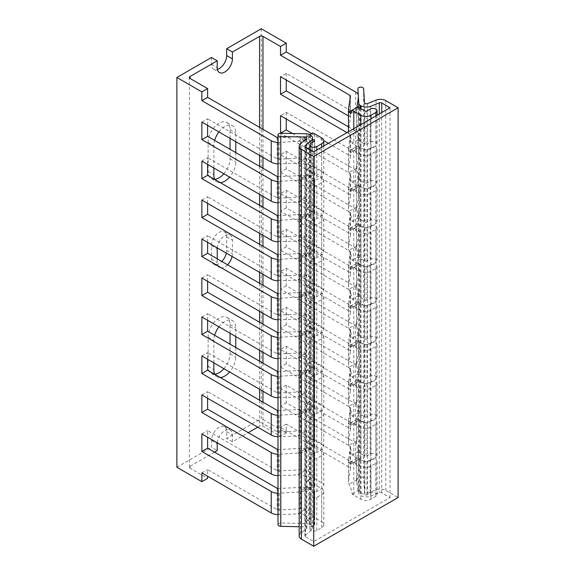 <?xml version="1.0" encoding="UTF-8"?>
<svg xmlns="http://www.w3.org/2000/svg" width="575" height="575" viewBox="0 0 575 575"><rect width="100%" height="100%" fill="white"/><g stroke="black" fill="none" stroke-linecap="round" stroke-linejoin="round"><path stroke-width="0.43" stroke-dasharray="2.88 2.16" d="M201.861 122.101L207.604 118.788L207.604 125.415M277.998 163.846A10.027 5.786 -0 0 0 279.206 163.832L301.156 162.962C304.879 163.81 306.827 165.945 307 169.366A9.545 5.513 180 0 1 308.739 170.157L314.266 173.355A1.43 0.827 180 0 1 314.69 173.938A1.43 0.827 180 0 1 314.266 174.527L311.061 176.374A4.061 2.343 0 0 0 309.875 178.034A4.061 2.343 0 0 0 312.376 180.198A4.061 2.343 0 0 0 316.803 179.688L321.698 176.863A7.159 4.133 0 0 0 323.79 173.938A7.159 4.133 0 0 0 321.698 171.019L314.633 166.937A18.141 10.472 0 0 0 312.807 166.017C312.534 161.963 310.241 159.39 305.922 158.298A18.141 10.472 -0 0 0 300.222 158.06L278.278 159.174A1.43 0.827 180 0 1 277.136 158.93L207.604 118.788M307 169.366L312.807 166.017M307 175.217L312.807 171.86A18.141 10.472 180 0 1 314.633 172.787L321.698 176.863A7.159 4.133 180 0 1 323.79 179.788A7.159 4.133 180 0 1 321.698 182.706L316.803 185.538A4.061 2.343 180 0 1 312.376 186.041A4.061 2.343 180 0 1 309.875 183.878A4.061 2.343 180 0 1 311.061 182.225L314.266 180.37A1.43 0.827 -0 0 0 314.69 179.788A1.43 0.827 -0 0 0 314.266 179.199L308.739 176.007A9.545 5.513 -0 0 0 307 175.217L304.973 178.803L301.156 180.018L279.206 181.369A10.027 5.786 180 0 1 277.998 181.384M277.998 176.712A1.43 0.827 -0 0 0 278.278 176.712L300.222 175.605A18.141 10.472 180 0 1 305.922 175.835L311.032 175.31L312.807 171.86M201.861 200.057L207.604 196.743L207.604 203.37M277.998 241.802A10.027 5.786 -0 0 0 279.206 241.78L301.156 240.918C304.879 241.766 306.827 243.901 307 247.322A9.545 5.513 180 0 1 308.739 248.112L314.266 251.311A1.43 0.827 180 0 1 314.69 251.893A1.43 0.827 180 0 1 314.266 252.482L311.061 254.33A4.061 2.343 0 0 0 309.875 255.99A4.061 2.343 0 0 0 312.376 258.153A4.061 2.343 0 0 0 316.803 257.643L321.698 254.818A7.159 4.133 0 0 0 323.79 251.893A7.159 4.133 0 0 0 321.698 248.968L314.633 244.893A18.141 10.472 0 0 0 312.807 243.972C312.534 239.919 310.241 237.346 305.922 236.253A18.141 10.472 -0 0 0 300.222 236.016L278.278 237.13A1.43 0.827 180 0 1 277.136 236.886L207.604 196.743M307 247.322L312.807 243.972M307 253.165L312.807 249.816A18.141 10.472 180 0 1 314.633 250.736L321.698 254.818A7.159 4.133 180 0 1 323.79 257.744A7.159 4.133 180 0 1 321.698 260.662L316.803 263.487A4.061 2.343 180 0 1 312.376 263.997A4.061 2.343 180 0 1 309.875 261.833A4.061 2.343 180 0 1 311.061 260.18L314.266 258.326A1.43 0.827 -0 0 0 314.69 257.744A1.43 0.827 -0 0 0 314.266 257.154L308.739 253.963A9.545 5.513 -0 0 0 307 253.165L304.973 256.759L301.156 257.974L279.206 259.325A10.027 5.786 180 0 1 277.998 259.339M277.998 254.667A1.43 0.827 -0 0 0 278.278 254.667L300.222 253.561A18.141 10.472 180 0 1 305.922 253.791L311.032 253.259L312.807 249.816M201.861 278.012L207.604 274.699L207.604 281.326M277.998 319.757A10.027 5.786 -0 0 0 279.206 319.736L301.156 318.873C304.879 319.722 306.827 321.856 307 325.277A9.545 5.513 180 0 1 308.739 326.068L314.266 329.267A1.43 0.827 180 0 1 314.69 329.849A1.43 0.827 180 0 1 314.266 330.431L311.061 332.285A4.061 2.343 0 0 0 309.875 333.938A4.061 2.343 0 0 0 312.376 336.109A4.061 2.343 0 0 0 316.803 335.599L321.698 332.774A7.159 4.133 0 0 0 323.79 329.849A7.159 4.133 0 0 0 321.698 326.923L314.633 322.848A18.141 10.472 0 0 0 312.807 321.928C312.534 317.874 310.241 315.301 305.922 314.209A18.141 10.472 -0 0 0 300.222 313.972L278.278 315.086A1.43 0.827 180 0 1 277.136 314.841L207.604 274.699M307 325.277L312.807 321.928M307 331.121L312.807 327.772A18.141 10.472 180 0 1 314.633 328.692L321.698 332.774A7.159 4.133 180 0 1 323.79 335.699A7.159 4.133 180 0 1 321.698 338.618L316.803 341.442A4.061 2.343 180 0 1 312.376 341.952A4.061 2.343 180 0 1 309.875 339.789A4.061 2.343 180 0 1 311.061 338.129L314.266 336.282A1.43 0.827 -0 0 0 314.69 335.699A1.43 0.827 -0 0 0 314.266 335.11L308.739 331.919A9.545 5.513 -0 0 0 307 331.121L304.973 334.715L301.156 335.929L279.206 337.281A10.027 5.786 180 0 1 277.998 337.295M277.998 332.623A1.43 0.827 -0 0 0 278.278 332.623L300.222 331.516A18.141 10.472 180 0 1 305.922 331.746L311.032 331.214L312.807 327.772M201.861 355.968L207.604 352.655L207.604 359.274M277.998 397.713A10.027 5.786 -0 0 0 279.206 397.692L301.156 396.829C304.879 397.677 306.827 399.812 307 403.233A9.545 5.513 180 0 1 308.739 404.024L314.266 407.222A1.43 0.827 180 0 1 314.69 407.804A1.43 0.827 180 0 1 314.266 408.387L311.061 410.241A4.061 2.343 0 0 0 309.875 411.894A4.061 2.343 0 0 0 312.376 414.065A4.061 2.343 0 0 0 316.803 413.554L321.698 410.73A7.159 4.133 0 0 0 323.79 407.804A7.159 4.133 0 0 0 321.698 404.879L314.633 400.804A18.141 10.472 0 0 0 312.807 399.884C312.534 395.83 310.241 393.257 305.922 392.164A18.141 10.472 -0 0 0 300.222 391.927L278.278 393.034A1.43 0.827 180 0 1 277.136 392.797L207.604 352.655M307 403.233L312.807 399.884M307 409.077L312.807 405.727A18.141 10.472 180 0 1 314.633 406.647L321.698 410.73A7.159 4.133 180 0 1 323.79 413.648A7.159 4.133 180 0 1 321.698 416.573L316.803 419.398A4.061 2.343 180 0 1 312.376 419.908A4.061 2.343 180 0 1 309.875 417.745A4.061 2.343 180 0 1 311.061 416.084L314.266 414.237A1.43 0.827 -0 0 0 314.69 413.648A1.43 0.827 -0 0 0 314.266 413.066L308.739 409.874A9.545 5.513 -0 0 0 307 409.077L304.973 412.67L301.156 413.878L279.206 415.236A10.027 5.786 180 0 1 277.998 415.251M277.998 410.579A1.43 0.827 -0 0 0 278.278 410.579L300.222 409.472A18.141 10.472 180 0 1 305.922 409.702L311.032 409.17L312.807 405.727M201.861 394.939L207.604 391.632L207.604 398.252M277.998 436.691A10.027 5.786 -0 0 0 279.206 436.669L301.156 435.807C304.879 436.655 306.827 438.79 307 442.211A9.545 5.513 180 0 1 308.739 443.002L314.266 446.2A1.43 0.827 180 0 1 314.69 446.782A1.43 0.827 180 0 1 314.266 447.364L311.061 449.219A4.061 2.343 0 0 0 309.875 450.872A4.061 2.343 0 0 0 312.376 453.035A4.061 2.343 0 0 0 316.803 452.532L321.698 449.707A7.159 4.133 0 0 0 323.79 446.782A7.159 4.133 0 0 0 321.698 443.857L314.633 439.782A18.141 10.472 0 0 0 312.807 438.854C312.534 434.808 310.241 432.235 305.922 431.142A18.141 10.472 -0 0 0 300.222 430.905L278.278 432.012A1.43 0.827 180 0 1 277.136 431.775L207.604 391.632M307 442.211L312.807 438.854M307 448.054L312.807 444.705A18.141 10.472 180 0 1 314.633 445.625L321.698 449.707A7.159 4.133 180 0 1 323.79 452.626A7.159 4.133 180 0 1 321.698 455.551L316.803 458.376A4.061 2.343 180 0 1 312.376 458.886A4.061 2.343 180 0 1 309.875 456.723A4.061 2.343 180 0 1 311.061 455.062L314.266 453.215A1.43 0.827 -0 0 0 314.69 452.626A1.43 0.827 -0 0 0 314.266 452.043L308.739 448.852A9.545 5.513 -0 0 0 307 448.054L304.973 451.648L301.156 452.856L279.206 454.214A10.027 5.786 180 0 1 277.998 454.228M277.998 449.549A1.43 0.827 -0 0 0 278.278 449.557L300.222 448.442A18.141 10.472 180 0 1 305.922 448.68L311.032 448.148L312.807 444.705M201.861 316.99L207.604 313.677L207.604 320.304M277.998 358.735A10.027 5.786 -0 0 0 279.206 358.714L301.156 357.851C304.879 358.699 306.827 360.834 307 364.255A9.545 5.513 180 0 1 308.739 365.046L314.266 368.244A1.43 0.827 180 0 1 314.69 368.827A1.43 0.827 180 0 1 314.266 369.409L311.061 371.263A4.061 2.343 0 0 0 309.875 372.916A4.061 2.343 0 0 0 312.376 375.087A4.061 2.343 0 0 0 316.803 374.577L321.698 371.752A7.159 4.133 0 0 0 323.79 368.827A7.159 4.133 0 0 0 321.698 365.901L314.633 361.826A18.141 10.472 0 0 0 312.807 360.906C312.534 356.852 310.241 354.279 305.922 353.187A18.141 10.472 -0 0 0 300.222 352.949L278.278 354.056A1.43 0.827 180 0 1 277.136 353.819L207.604 313.677M307 364.255L312.807 360.906M307 370.099L312.807 366.749A18.141 10.472 180 0 1 314.633 367.669L321.698 371.752A7.159 4.133 180 0 1 323.79 374.67A7.159 4.133 180 0 1 321.698 377.595L316.803 380.42A4.061 2.343 180 0 1 312.376 380.93A4.061 2.343 180 0 1 309.875 378.767A4.061 2.343 180 0 1 311.061 377.107L314.266 375.259A1.43 0.827 -0 0 0 314.69 374.67A1.43 0.827 -0 0 0 314.266 374.088L308.739 370.897A9.545 5.513 -0 0 0 307 370.099L304.973 373.692L301.156 374.9L279.206 376.258A10.027 5.786 180 0 1 277.998 376.273M277.998 371.601A1.43 0.827 -0 0 0 278.278 371.601L300.222 370.494A18.141 10.472 180 0 1 305.922 370.724L311.032 370.192L312.807 366.749M201.861 239.035L207.604 235.721L207.604 242.348M277.998 280.78A10.027 5.786 -0 0 0 279.206 280.758L301.156 279.896C304.879 280.744 306.827 282.878 307 286.3A9.545 5.513 180 0 1 308.739 287.09L314.266 290.289A1.43 0.827 180 0 1 314.69 290.871A1.43 0.827 180 0 1 314.266 291.453L311.061 293.308A4.061 2.343 0 0 0 309.875 294.968A4.061 2.343 0 0 0 312.376 297.131A4.061 2.343 0 0 0 316.803 296.621L321.698 293.796A7.159 4.133 0 0 0 323.79 290.871A7.159 4.133 0 0 0 321.698 287.946L314.633 283.87A18.141 10.472 0 0 0 312.807 282.95C312.534 278.897 310.241 276.323 305.922 275.231A18.141 10.472 -0 0 0 300.222 274.994L278.278 276.108A1.43 0.827 180 0 1 277.136 275.863L207.604 235.721M307 286.3L312.807 282.95M307 292.143L312.807 288.794A18.141 10.472 180 0 1 314.633 289.714L321.698 293.796A7.159 4.133 180 0 1 323.79 296.722A7.159 4.133 180 0 1 321.698 299.64L316.803 302.464A4.061 2.343 180 0 1 312.376 302.975A4.061 2.343 180 0 1 309.875 300.811A4.061 2.343 180 0 1 311.061 299.151L314.266 297.304A1.43 0.827 -0 0 0 314.69 296.722A1.43 0.827 -0 0 0 314.266 296.132L308.739 292.941A9.545 5.513 -0 0 0 307 292.143L304.973 295.737L301.156 296.952L279.206 298.303A10.027 5.786 180 0 1 277.998 298.317M277.998 293.645A1.43 0.827 -0 0 0 278.278 293.645L300.222 292.538A18.141 10.472 180 0 1 305.922 292.768L311.032 292.237L312.807 288.794M201.861 161.079L207.604 157.766L207.604 164.393M277.998 202.824A10.027 5.786 -0 0 0 279.206 202.803L301.156 201.94C304.879 202.788 306.827 204.923 307 208.344A9.545 5.513 180 0 1 308.739 209.135L314.266 212.333A1.43 0.827 180 0 1 314.69 212.915A1.43 0.827 180 0 1 314.266 213.505L311.061 215.352A4.061 2.343 0 0 0 309.875 217.012A4.061 2.343 0 0 0 312.376 219.176A4.061 2.343 0 0 0 316.803 218.665L321.698 215.841A7.159 4.133 0 0 0 323.79 212.915A7.159 4.133 0 0 0 321.698 209.997L314.633 205.915A18.141 10.472 0 0 0 312.807 204.995C312.534 200.941 310.241 198.368 305.922 197.275A18.141 10.472 -0 0 0 300.222 197.038L278.278 198.152A1.43 0.827 180 0 1 277.136 197.908L207.604 157.766M307 208.344L312.807 204.995M307 214.195L312.807 210.838A18.141 10.472 180 0 1 314.633 211.765L321.698 215.841A7.159 4.133 180 0 1 323.79 218.766A7.159 4.133 180 0 1 321.698 221.684L316.803 224.516A4.061 2.343 180 0 1 312.376 225.019A4.061 2.343 180 0 1 309.875 222.856A4.061 2.343 180 0 1 311.061 221.202L314.266 219.348A1.43 0.827 -0 0 0 314.69 218.766A1.43 0.827 -0 0 0 314.266 218.177L308.739 214.985A9.545 5.513 -0 0 0 307 214.195L304.973 217.781L301.156 218.996L279.206 220.347A10.027 5.786 180 0 1 277.998 220.362M277.998 215.69A1.43 0.827 -0 0 0 278.278 215.69L300.222 214.583A18.141 10.472 180 0 1 305.922 214.813L311.032 214.288L312.807 210.838M312.584 139.251L308.739 137.03A9.545 5.513 -0 0 0 307 136.239L304.973 139.826L301.156 141.04L279.206 142.392A10.027 5.786 180 0 1 277.998 142.413M277.998 137.734A1.43 0.827 -0 0 0 278.278 137.734L300.222 136.627A18.141 10.472 180 0 1 305.922 136.857L311.032 136.333L312.807 132.882M307 136.239L309.709 134.672M309.875 144.9A4.061 2.343 180 0 1 311.061 143.247L311.204 143.161M277.998 475.669A10.027 5.786 -0 0 0 279.206 475.647L301.156 474.785C304.879 475.633 306.827 477.768 307 481.189A9.545 5.513 180 0 1 308.739 481.979L314.266 485.178A1.43 0.827 180 0 1 314.69 485.76A1.43 0.827 180 0 1 314.266 486.342L311.061 488.197A4.061 2.343 0 0 0 309.875 489.85A4.061 2.343 0 0 0 312.376 492.013A4.061 2.343 0 0 0 316.803 491.51L321.698 488.685A7.159 4.133 0 0 0 323.79 485.76A7.159 4.133 0 0 0 321.698 482.835L314.633 478.759A18.141 10.472 0 0 0 312.807 477.832C312.534 473.786 310.241 471.213 305.922 470.12A18.141 10.472 -0 0 0 300.222 469.883L278.278 470.99A1.43 0.827 180 0 1 277.136 470.753L207.604 430.61L207.604 437.23M277.998 514.647A10.027 5.786 -0 0 0 279.206 514.625L301.156 513.762C304.879 514.611 306.827 516.745 307 520.167L312.807 516.81C312.534 512.763 310.241 510.19 305.922 509.091A18.141 10.472 -0 0 0 300.222 508.861L278.278 509.967A1.43 0.827 180 0 1 277.136 509.73L207.604 469.581L207.604 476.208M214.525 452.144L190.052 466.275A2.386 1.38 0 0 0 189.347 467.245A2.386 1.38 0 0 0 190.052 468.223L207.604 478.357M312.807 483.683A18.141 10.472 180 0 1 314.633 484.603L321.698 488.685A7.159 4.133 180 0 1 323.79 491.603A7.159 4.133 180 0 1 321.698 494.529L316.803 497.353A4.061 2.343 180 0 1 312.376 497.864A4.061 2.343 180 0 1 309.875 495.7A4.061 2.343 180 0 1 311.061 494.04L314.266 492.193A1.43 0.827 -0 0 0 314.69 491.603A1.43 0.827 -0 0 0 314.266 491.021L308.739 487.823A9.545 5.513 -0 0 0 307 487.032L312.807 483.683L311.032 487.126L304.973 490.626L301.156 491.833L279.206 493.185A10.027 5.786 180 0 1 277.998 493.206M307 487.032L304.973 490.626M277.998 488.527A1.43 0.827 -0 0 0 278.278 488.534L300.222 487.42A18.141 10.472 180 0 1 305.922 487.658L311.032 487.126M201.861 433.917L207.604 430.61M307 481.189L312.807 477.832M307 520.167A9.545 5.513 180 0 1 308.739 520.957L314.266 524.148A1.43 0.827 180 0 1 314.69 524.738A1.43 0.827 180 0 1 314.266 525.32L311.061 527.174A4.061 2.343 -0 0 0 309.875 528.827A4.061 2.343 -0 0 0 312.376 530.991A4.061 2.343 -0 0 0 316.803 530.488L321.698 527.663A7.159 4.133 -0 0 0 323.79 524.738A7.159 4.133 -0 0 0 321.698 521.812L314.633 517.737A18.141 10.472 -0 0 0 312.807 516.81M201.861 472.894L207.604 469.581M213.85 362.882L213.85 340.472A15.518 8.956 -60 0 1 214.64 335.275M230.05 333.263L230.05 324.494A15.518 8.956 120 0 0 226.838 317.386A15.518 8.956 120 0 0 214.885 321.547A15.518 8.956 120 0 0 208.107 337.158L208.107 366.39A15.518 8.956 120 0 0 211.32 373.491A15.518 8.956 120 0 0 214.741 374.196M261.273 28.75L261.273 418.528L226.672 438.502L226.672 431.681A10.738 6.203 120 0 0 224.451 426.765A10.738 6.203 120 0 0 216.171 429.64A10.738 6.203 120 0 0 211.485 440.45L211.485 447.271L217.221 450.584M217.264 442.815A10.738 6.203 -60 0 1 222.288 432.573A10.738 6.203 -60 0 1 230.187 430.078A10.738 6.203 -60 0 1 232.415 434.995L232.415 441.816L248.278 432.652M257.729 427.196L259.584 426.125A2.386 1.38 180 0 1 262.962 426.125L280.514 436.26L280.514 427.491L350.053 467.633A1.43 0.827 180 0 1 350.47 468.223A1.43 0.827 180 0 1 350.463 468.294L348.543 480.966A18.141 10.472 -0 0 0 348.472 481.879A18.141 10.472 -0 0 0 348.946 484.251C350.491 486.953 351.569 490.223 352.188 494.076A18.141 10.472 -0 0 0 353.79 495.125L360.848 499.208A7.159 4.133 -0 0 0 370.976 499.208L375.87 496.383A4.061 2.343 -0 0 0 377.063 494.723A4.061 2.343 -0 0 0 374.555 492.559A4.061 2.343 -0 0 0 370.135 493.07L366.929 494.917A1.43 0.827 180 0 1 364.902 494.917L359.368 491.726A9.545 5.513 180 0 1 357.995 490.719L352.188 494.076M235.786 347.487L235.786 357.039A15.518 8.956 -60 0 1 229.619 371.989M220.304 377.523A15.518 8.956 -60 0 1 217.062 376.805A15.518 8.956 -60 0 1 214.82 374.361M218.931 326.844A15.518 8.956 -60 0 1 232.573 320.699A15.518 8.956 -60 0 1 235.786 327.808L235.786 336.576M217.264 247.926A10.738 6.203 -60 0 1 222.288 237.683A10.738 6.203 -60 0 1 230.187 235.189A10.738 6.203 -60 0 1 232.415 240.106L232.415 253.748A10.738 6.203 -60 0 1 232.084 256.479M227.528 264.759A10.738 6.203 -60 0 1 219.449 267.433A10.738 6.203 -60 0 1 217.221 262.516L217.221 258.815M213.85 167.993L213.85 145.583A15.518 8.956 -60 0 1 214.64 140.393M218.931 131.955A15.518 8.956 -60 0 1 232.573 125.817A15.518 8.956 -60 0 1 235.786 132.918L235.786 141.687M235.786 152.598L235.786 162.15A15.518 8.956 -60 0 1 229.619 177.1M220.304 182.634A15.518 8.956 -60 0 1 217.062 181.923A15.518 8.956 -60 0 1 214.82 179.472M230.05 138.374L230.05 129.605A15.518 8.956 120 0 0 226.838 122.504A15.518 8.956 120 0 0 214.885 126.658A15.518 8.956 120 0 0 208.107 142.269L208.107 171.501A15.518 8.956 120 0 0 211.32 178.609A15.518 8.956 120 0 0 214.741 179.314M211.485 57.493L211.485 64.314A10.738 6.203 120 0 0 213.706 69.23A10.738 6.203 120 0 0 217.408 69.453M226.349 253.165A10.738 6.203 120 0 0 226.672 250.434L226.672 236.792A10.738 6.203 120 0 0 224.451 231.876A10.738 6.203 120 0 0 216.171 234.751A10.738 6.203 120 0 0 211.485 245.561L211.485 259.203A10.738 6.203 120 0 0 213.706 264.119A10.738 6.203 120 0 0 221.785 261.445M176.884 467.245L211.485 447.271M223.883 368.676A15.518 8.956 120 0 0 230.05 353.726L230.05 344.173M223.883 173.787A15.518 8.956 120 0 0 230.05 158.837L230.05 149.284M348.472 115.927L350.053 116.84A1.43 0.827 180 0 1 350.47 117.422A1.43 0.827 180 0 1 350.463 117.494L348.543 130.166A18.141 10.472 -0 0 0 348.472 131.078M348.507 131.718A18.141 10.472 -0 0 0 348.946 133.458C350.491 136.153 351.569 139.43 352.188 143.276A18.141 10.472 0 0 0 353.79 144.332L360.848 148.407A7.159 4.133 0 0 0 370.976 148.407L375.87 145.583A4.061 2.343 0 0 0 377.063 143.93A4.061 2.343 0 0 0 374.555 141.766A4.061 2.343 0 0 0 370.135 142.269L366.929 144.124A1.43 0.827 180 0 1 364.902 144.124L359.368 140.925A9.545 5.513 180 0 1 357.995 139.926L356.608 130.949L358.527 118.033A10.027 5.786 -0 0 0 358.57 117.53A10.027 5.786 -0 0 0 355.63 113.433L286.249 73.377L280.514 76.691M348.472 126.845L355.63 130.971A10.027 5.786 180 0 1 358.57 135.067A10.027 5.786 180 0 1 358.527 135.571L356.608 147.998L357.053 148.738L357.995 145.77L352.188 149.126L350.994 152.231L348.946 150.995A18.141 10.472 180 0 1 348.472 148.616A18.141 10.472 180 0 1 348.543 147.703L350.463 135.032A1.43 0.827 -0 0 0 350.47 134.96A1.43 0.827 -0 0 0 350.053 134.377L346.977 132.602M286.249 73.377L286.249 80.004M357.995 139.926L352.188 143.276M356.572 109.343L356.572 131.582L356.572 109.343L357.053 109.76L357.995 106.792M357.995 145.77A9.545 5.513 -0 0 0 359.368 146.776L364.902 149.967A1.43 0.827 -0 0 0 366.929 149.967L370.135 148.12A4.061 2.343 180 0 1 374.555 147.61A4.061 2.343 180 0 1 377.063 149.773A4.061 2.343 180 0 1 375.87 151.433L370.976 154.258A7.159 4.133 180 0 1 360.848 154.258L353.79 150.176A18.141 10.472 180 0 1 352.188 149.126M357.995 217.882L356.608 208.905L358.527 195.989A10.027 5.786 -0 0 0 358.57 195.478A10.027 5.786 -0 0 0 355.63 191.389L286.249 151.333L280.514 154.646L350.053 194.796A1.43 0.827 180 0 1 350.47 195.378A1.43 0.827 180 0 1 350.463 195.45L348.543 208.121A18.141 10.472 -0 0 0 348.472 209.034A18.141 10.472 -0 0 0 348.946 211.413C350.491 214.108 351.569 217.379 352.188 221.231A18.141 10.472 0 0 0 353.79 222.288L360.848 226.363A7.159 4.133 0 0 0 370.976 226.363L375.87 223.538A4.061 2.343 0 0 0 377.063 221.885A4.061 2.343 0 0 0 374.555 219.715A4.061 2.343 0 0 0 370.135 220.225L366.929 222.079A1.43 0.827 180 0 1 364.902 222.079L359.368 218.881A9.545 5.513 180 0 1 357.995 217.882L352.188 221.231M286.249 151.333L286.249 168.87L355.63 208.926A10.027 5.786 180 0 1 358.57 213.023A10.027 5.786 180 0 1 358.527 213.526L356.608 225.953L357.053 226.694L357.995 223.725L352.188 227.075L350.994 230.187L348.946 228.951A18.141 10.472 180 0 1 348.472 226.572A18.141 10.472 180 0 1 348.543 225.659L350.463 212.987A1.43 0.827 -0 0 0 350.47 212.915A1.43 0.827 -0 0 0 350.053 212.333L280.514 172.184L280.514 154.646M286.249 168.87L280.514 172.184M356.572 187.299L356.572 209.537L356.572 187.299L357.053 187.716L357.995 184.748L352.188 188.097L350.994 191.209L348.946 189.973A18.141 10.472 180 0 1 348.472 187.594A18.141 10.472 180 0 1 348.543 186.681L350.463 174.009A1.43 0.827 -0 0 0 350.47 173.938A1.43 0.827 -0 0 0 350.053 173.355L280.614 133.263M357.995 223.725A9.545 5.513 -0 0 0 359.368 224.732L364.902 227.923A1.43 0.827 -0 0 0 366.929 227.923L370.135 226.076A4.061 2.343 180 0 1 374.555 225.565A4.061 2.343 180 0 1 377.063 227.729A4.061 2.343 180 0 1 375.87 229.382L370.976 232.214A7.159 4.133 180 0 1 360.848 232.214L353.79 228.131A18.141 10.472 180 0 1 352.188 227.075M357.995 295.838L356.608 286.853L358.527 273.944A10.027 5.786 -0 0 0 358.57 273.434A10.027 5.786 -0 0 0 355.63 269.344L286.249 229.288L280.514 232.602L350.053 272.751A1.43 0.827 180 0 1 350.47 273.333A1.43 0.827 180 0 1 350.463 273.405L348.543 286.077A18.141 10.472 -0 0 0 348.472 286.99A18.141 10.472 -0 0 0 348.946 289.362C350.491 292.064 351.569 295.334 352.188 299.187A18.141 10.472 0 0 0 353.79 300.243L360.848 304.319A7.159 4.133 0 0 0 370.976 304.319L375.87 301.494A4.061 2.343 0 0 0 377.063 299.834A4.061 2.343 0 0 0 374.555 297.67A4.061 2.343 0 0 0 370.135 298.181L366.929 300.035A1.43 0.827 180 0 1 364.902 300.035L359.368 296.837A9.545 5.513 180 0 1 357.995 295.838L352.188 299.187M286.249 229.288L286.249 246.826L355.63 286.882A10.027 5.786 180 0 1 358.57 290.979A10.027 5.786 180 0 1 358.527 291.482L356.608 303.909L357.053 304.649L357.995 301.681L352.188 305.03L350.994 308.143L348.946 306.906A18.141 10.472 180 0 1 348.472 304.527A18.141 10.472 180 0 1 348.543 303.614L350.463 290.943A1.43 0.827 -0 0 0 350.47 290.871A1.43 0.827 -0 0 0 350.053 290.289L280.514 250.139L280.514 232.602M286.249 246.826L280.514 250.139M356.572 265.255L356.572 287.493L356.572 265.255L357.053 265.672L357.995 262.703L352.188 266.053L350.994 269.165L348.946 267.928A18.141 10.472 180 0 1 348.472 265.549A18.141 10.472 180 0 1 348.543 264.637L350.463 251.965A1.43 0.827 -0 0 0 350.47 251.893A1.43 0.827 -0 0 0 350.053 251.311L280.514 211.162L280.514 193.624L350.053 233.773A1.43 0.827 180 0 1 350.47 234.356A1.43 0.827 180 0 1 350.463 234.428L348.543 247.099A18.141 10.472 -0 0 0 348.472 248.012A18.141 10.472 -0 0 0 348.946 250.391C350.491 253.086 351.569 256.357 352.188 260.209A18.141 10.472 0 0 0 353.79 261.266L360.848 265.341A7.159 4.133 0 0 0 370.976 265.341L375.87 262.516A4.061 2.343 0 0 0 377.063 260.863A4.061 2.343 0 0 0 374.555 258.692A4.061 2.343 0 0 0 370.135 259.203L366.929 261.057A1.43 0.827 180 0 1 364.902 261.057L359.368 257.859A9.545 5.513 180 0 1 357.995 256.86L352.188 260.209M357.995 301.681A9.545 5.513 -0 0 0 359.368 302.687L364.902 305.878A1.43 0.827 -0 0 0 366.929 305.878L370.135 304.024A4.061 2.343 180 0 1 374.555 303.521A4.061 2.343 180 0 1 377.063 305.684A4.061 2.343 180 0 1 375.87 307.338L370.976 310.169A7.159 4.133 180 0 1 360.848 310.169L353.79 306.087A18.141 10.472 180 0 1 352.188 305.03M357.995 373.786L356.608 364.809L358.527 351.893A10.027 5.786 -0 0 0 358.57 351.39A10.027 5.786 -0 0 0 355.63 347.3L286.249 307.244L280.514 310.558L350.053 350.7A1.43 0.827 180 0 1 350.47 351.289A1.43 0.827 180 0 1 350.463 351.361L348.543 364.033A18.141 10.472 -0 0 0 348.472 364.945A18.141 10.472 -0 0 0 348.946 367.317C350.491 370.02 351.569 373.29 352.188 377.143A18.141 10.472 0 0 0 353.79 378.199L360.848 382.274A7.159 4.133 0 0 0 370.976 382.274L375.87 379.45A4.061 2.343 0 0 0 377.063 377.789A4.061 2.343 0 0 0 374.555 375.626A4.061 2.343 0 0 0 370.135 376.136L366.929 377.983A1.43 0.827 180 0 1 364.902 377.983L359.368 374.792A9.545 5.513 180 0 1 357.995 373.786L352.188 377.143M286.249 307.244L286.249 324.782L355.63 364.838A10.027 5.786 180 0 1 358.57 368.934A10.027 5.786 180 0 1 358.527 369.438L356.608 381.865L357.053 382.605L357.995 379.637L352.188 382.986L350.994 386.098L348.946 384.862A18.141 10.472 180 0 1 348.472 382.483A18.141 10.472 180 0 1 348.543 381.57L350.463 368.898A1.43 0.827 -0 0 0 350.47 368.827A1.43 0.827 -0 0 0 350.053 368.244L280.514 328.095L280.514 310.558M286.249 324.782L280.514 328.095M356.572 343.21L356.572 365.448L356.572 343.21L357.053 343.627L357.995 340.659L352.188 344.008L350.994 347.12L348.946 345.884A18.141 10.472 180 0 1 348.472 343.505A18.141 10.472 180 0 1 348.543 342.592L350.463 329.921A1.43 0.827 -0 0 0 350.47 329.849A1.43 0.827 -0 0 0 350.053 329.267L280.514 289.117L280.514 271.58L350.053 311.729A1.43 0.827 180 0 1 350.47 312.311A1.43 0.827 180 0 1 350.463 312.383L348.543 325.055A18.141 10.472 -0 0 0 348.472 325.967A18.141 10.472 -0 0 0 348.946 328.339C350.491 331.042 351.569 334.312 352.188 338.165A18.141 10.472 0 0 0 353.79 339.221L360.848 343.297A7.159 4.133 0 0 0 370.976 343.297L375.87 340.472A4.061 2.343 0 0 0 377.063 338.812A4.061 2.343 0 0 0 374.555 336.648A4.061 2.343 0 0 0 370.135 337.158L366.929 339.013A1.43 0.827 180 0 1 364.902 339.013L359.368 335.814A9.545 5.513 180 0 1 357.995 334.815L352.188 338.165M357.995 379.637A9.545 5.513 -0 0 0 359.368 380.636L364.902 383.834A1.43 0.827 -0 0 0 366.929 383.834L370.135 381.98A4.061 2.343 180 0 1 374.555 381.477A4.061 2.343 180 0 1 377.063 383.64A4.061 2.343 180 0 1 375.87 385.293L370.976 388.118A7.159 4.133 180 0 1 360.848 388.118L353.79 384.043A18.141 10.472 180 0 1 352.188 382.986M357.995 412.764L356.608 403.787L358.527 390.871A10.027 5.786 -0 0 0 358.57 390.368A10.027 5.786 -0 0 0 355.63 386.278L286.249 346.222L280.514 349.535L350.053 389.677A1.43 0.827 180 0 1 350.47 390.267A1.43 0.827 180 0 1 350.463 390.339L348.543 403.01A18.141 10.472 -0 0 0 348.472 403.923A18.141 10.472 -0 0 0 348.946 406.295C350.491 408.997 351.569 412.268 352.188 416.12A18.141 10.472 0 0 0 353.79 417.177L360.848 421.252A7.159 4.133 0 0 0 370.976 421.252L375.87 418.427A4.061 2.343 0 0 0 377.063 416.767A4.061 2.343 0 0 0 374.555 414.604A4.061 2.343 0 0 0 370.135 415.114L366.929 416.961A1.43 0.827 180 0 1 364.902 416.961L359.368 413.77A9.545 5.513 180 0 1 357.995 412.764L352.188 416.12M286.249 346.222L286.249 363.759L355.63 403.815A10.027 5.786 180 0 1 358.57 407.912A10.027 5.786 180 0 1 358.527 408.415L356.608 420.842L357.053 421.583L357.995 418.614L352.188 421.964L350.994 425.076L348.946 423.84A18.141 10.472 180 0 1 348.472 421.461A18.141 10.472 180 0 1 348.543 420.548L350.463 407.876A1.43 0.827 -0 0 0 350.47 407.804A1.43 0.827 -0 0 0 350.053 407.222L280.514 367.073L280.514 349.535M286.249 363.759L280.514 367.073M356.572 382.188L356.572 404.426L356.608 381.865M357.995 418.614A9.545 5.513 -0 0 0 359.368 419.613L364.902 422.812A1.43 0.827 -0 0 0 366.929 422.812L370.135 420.957A4.061 2.343 180 0 1 374.555 420.454A4.061 2.343 180 0 1 377.063 422.618A4.061 2.343 180 0 1 375.87 424.271L370.976 427.096A7.159 4.133 180 0 1 360.848 427.096L353.79 423.02A18.141 10.472 180 0 1 352.188 421.964M357.995 334.815L356.608 325.831L358.527 312.922A10.027 5.786 -0 0 0 358.57 312.412A10.027 5.786 -0 0 0 355.63 308.322L286.249 268.266L280.514 271.58M286.249 268.266L286.249 285.804L355.63 325.86A10.027 5.786 180 0 1 358.57 329.957A10.027 5.786 180 0 1 358.527 330.46L356.608 342.887M286.249 285.804L280.514 289.117M356.572 304.232L356.572 326.471L356.608 303.909M357.995 340.659A9.545 5.513 -0 0 0 359.368 341.658L364.902 344.856A1.43 0.827 -0 0 0 366.929 344.856L370.135 343.002A4.061 2.343 180 0 1 374.555 342.499A4.061 2.343 180 0 1 377.063 344.662A4.061 2.343 180 0 1 375.87 346.315L370.976 349.14A7.159 4.133 180 0 1 360.848 349.14L353.79 345.065A18.141 10.472 180 0 1 352.188 344.008M357.995 256.86L356.608 247.875L358.527 234.967A10.027 5.786 -0 0 0 358.57 234.456A10.027 5.786 -0 0 0 355.63 230.367L286.249 190.311L280.514 193.624M286.249 190.311L286.249 207.848L355.63 247.904A10.027 5.786 180 0 1 358.57 252.001A10.027 5.786 180 0 1 358.527 252.504L356.608 264.931M286.249 207.848L280.514 211.162M356.572 226.277L356.572 248.515L356.608 225.953M357.995 262.703A9.545 5.513 -0 0 0 359.368 263.709L364.902 266.901A1.43 0.827 -0 0 0 366.929 266.901L370.135 265.046A4.061 2.343 180 0 1 374.555 264.543A4.061 2.343 180 0 1 377.063 266.707A4.061 2.343 180 0 1 375.87 268.36L370.976 271.192A7.159 4.133 180 0 1 360.848 271.192L353.79 267.109A18.141 10.472 180 0 1 352.188 266.053M311.571 133.601L323.79 140.652M328.411 143.319L350.053 155.818A1.43 0.827 180 0 1 350.47 156.4A1.43 0.827 180 0 1 350.463 156.472L348.543 169.143A18.141 10.472 -0 0 0 348.472 170.056A18.141 10.472 -0 0 0 348.946 172.435C350.491 175.131 351.569 178.408 352.188 182.253A18.141 10.472 0 0 0 353.79 183.31L360.848 187.385A7.159 4.133 0 0 0 370.976 187.385L375.87 184.561A4.061 2.343 0 0 0 377.063 182.907A4.061 2.343 0 0 0 374.555 180.737A4.061 2.343 0 0 0 370.135 181.247L366.929 183.102A1.43 0.827 180 0 1 364.902 183.102L359.368 179.903A9.545 5.513 180 0 1 357.995 178.904L352.188 182.253M357.995 178.904L356.608 169.927L358.527 157.011A10.027 5.786 -0 0 0 358.57 156.508A10.027 5.786 -0 0 0 355.63 152.411L286.249 112.355L280.514 115.668M292.481 133.493L355.63 169.948A10.027 5.786 180 0 1 358.57 174.045A10.027 5.786 180 0 1 358.527 174.548L356.608 186.976M286.249 112.355L286.249 118.982M356.572 148.321L356.572 170.559L356.608 147.998M357.995 184.748A9.545 5.513 -0 0 0 359.368 185.754L364.902 188.945A1.43 0.827 -0 0 0 366.929 188.945L370.135 187.098A4.061 2.343 180 0 1 374.555 186.588A4.061 2.343 180 0 1 377.063 188.751A4.061 2.343 180 0 1 375.87 190.411L370.976 193.236A7.159 4.133 180 0 1 360.848 193.236L353.79 189.153A18.141 10.472 180 0 1 352.188 188.097M352.188 110.148L356.888 107.432L356.608 109.02M357.902 94.02A10.027 5.786 180 0 1 358.57 96.09A10.027 5.786 180 0 1 358.527 96.593L358.419 97.326M370.135 142.269L370.135 109.142A4.061 2.343 180 0 1 370.767 108.84M350.053 428.655A1.43 0.827 180 0 1 350.47 429.245A1.43 0.827 180 0 1 350.463 429.317L348.543 441.988A18.141 10.472 -0 0 0 348.472 442.901A18.141 10.472 -0 0 0 348.946 445.273C350.491 447.975 351.569 451.246 352.188 455.098A18.141 10.472 0 0 0 353.79 456.147L360.848 460.23A7.159 4.133 0 0 0 370.976 460.23L375.87 457.405A4.061 2.343 0 0 0 377.063 455.745A4.061 2.343 0 0 0 374.555 453.582A4.061 2.343 0 0 0 370.135 454.092L366.929 455.939A1.43 0.827 180 0 1 364.902 455.939L359.368 452.748A9.545 5.513 180 0 1 357.995 451.742L356.608 442.764L358.527 429.848A10.027 5.786 -0 0 0 358.57 429.345A10.027 5.786 -0 0 0 355.63 425.256L286.249 385.2L286.249 402.737L355.63 442.793A10.027 5.786 180 0 1 358.57 446.883A10.027 5.786 180 0 1 358.527 447.393L356.608 459.82L357.053 460.553L357.995 457.592L352.188 460.942L350.994 464.054L348.946 462.817A18.141 10.472 180 0 1 348.472 460.438A18.141 10.472 180 0 1 348.543 459.526L350.463 446.854A1.43 0.827 -0 0 0 350.47 446.782A1.43 0.827 -0 0 0 350.053 446.2L280.514 406.051L280.514 388.513L350.053 428.655L350.053 407.222M357.995 490.719L356.608 481.742L358.527 468.826A10.027 5.786 -0 0 0 358.57 468.323A10.027 5.786 -0 0 0 355.63 464.233L286.249 424.177L286.249 432.946L261.273 418.528M356.572 421.166L356.572 443.404L356.608 420.842M286.249 402.737L280.514 406.051M286.249 385.2L280.514 388.513M357.995 451.742L352.188 455.098M357.995 457.592A9.545 5.513 -0 0 0 359.368 458.591L364.902 461.79A1.43 0.827 -0 0 0 366.929 461.79L370.135 459.935A4.061 2.343 180 0 1 374.555 459.432A4.061 2.343 180 0 1 377.063 461.596A4.061 2.343 180 0 1 375.87 463.249L370.976 466.073A7.159 4.133 180 0 1 360.848 466.073L353.79 461.998A18.141 10.472 180 0 1 352.188 460.942M356.572 460.144L356.572 482.382L356.608 459.82M286.249 424.177L280.514 427.491M286.249 432.946L280.514 436.26M232.415 441.816L226.672 438.502M299.165 536.015A7.64 4.413 180 0 1 300.545 533.485L306.511 528.562A1.912 1.1 0 0 0 306.856 527.929A1.912 1.1 0 0 0 305.016 526.829L299.165 526.714M277.998 524.688A2.868 1.653 180 0 1 280.959 523.034L306.346 523.545A4.772 2.753 180 0 1 309.551 524.35L310.349 524.81A7.64 4.413 180 0 1 312.584 527.929A7.64 4.413 180 0 1 311.204 530.459L305.239 535.383A1.912 1.1 0 0 0 304.894 536.015A1.912 1.1 0 0 0 305.447 536.791L313.727 541.571L390.015 497.526L381.735 492.753A1.912 1.1 180 0 0 379.292 492.624L370.767 496.074A7.64 4.413 0 0 1 360.985 495.578L360.187 495.118A4.772 2.753 0 0 1 358.793 493.264L357.902 478.616A2.868 1.653 0 0 1 357.902 478.558A2.868 1.653 0 0 1 360.719 476.905A2.868 1.653 0 0 1 363.63 478.501L364.478 492.502A1.912 1.1 180 0 0 365.535 493.451A1.912 1.1 180 0 0 367.482 493.364L376.007 489.922A7.64 4.413 0 0 1 385.789 490.41L398.116 497.526M313.727 151.8L313.727 541.571M390.015 107.755L390.015 497.526M297.979 180.421L305.922 175.835M297.979 162.883L305.922 158.298M297.979 258.376L305.922 253.791M297.979 240.832L305.922 236.253M297.979 336.332L305.922 331.746M297.979 318.787L305.922 314.209M297.979 414.287L305.922 409.702M297.979 396.743L305.922 392.164M297.979 453.265L305.922 448.68M297.979 435.721L305.922 431.142M297.979 375.31L305.922 370.724M297.979 357.765L305.922 353.187M297.979 297.354L305.922 292.768M297.979 279.809L305.922 275.231M297.979 219.398L305.922 214.813M297.979 201.861L305.922 197.275M297.979 141.443L305.922 136.857M277.136 176.475L277.136 197.908M277.136 215.452L277.136 236.886M277.136 254.43L277.136 275.863M277.136 293.408L277.136 314.841M277.136 332.386L277.136 353.819M277.136 371.364L277.136 392.797M277.136 410.334L277.136 431.775M277.136 449.312L277.136 470.753M277.136 488.29L277.136 509.73M190.052 466.275L190.052 468.223M277.136 137.497L277.136 158.93M278.278 449.557L278.278 470.99M278.278 176.712L278.278 198.152M278.278 254.667L278.278 276.108M278.278 332.623L278.278 354.056M278.278 410.579L278.278 432.012M278.278 371.601L278.278 393.034M278.278 293.645L278.278 315.086M278.278 215.69L278.278 237.13M300.222 448.442L300.222 469.883M300.222 175.605L300.222 197.038M300.222 253.561L300.222 274.994M300.222 331.516L300.222 352.949M300.222 409.472L300.222 430.905M300.222 370.494L300.222 391.927M300.222 292.538L300.222 313.972M300.222 214.583L300.222 236.016M314.633 445.625L314.633 478.759M314.633 172.787L314.633 205.915M314.633 250.736L314.633 283.87M314.633 328.692L314.633 361.826M314.633 406.647L314.633 439.782M314.633 367.669L314.633 400.804M314.633 289.714L314.633 322.848M314.633 211.765L314.633 244.893M321.698 416.573L321.698 482.835M321.698 147.2L321.698 209.997M321.698 221.684L321.698 287.946M321.698 299.64L321.698 365.901M321.698 377.595L321.698 443.857M321.698 338.618L321.698 404.879M321.698 260.662L321.698 326.923M321.698 182.706L321.698 248.968M279.206 454.214L279.206 475.647M279.206 415.236L279.206 436.669M279.206 376.258L279.206 397.692M279.206 337.281L279.206 358.714M279.206 298.303L279.206 319.736M279.206 259.325L279.206 280.758M279.206 220.347L279.206 241.78M279.206 181.369L279.206 202.803M321.698 455.551L321.698 521.812M301.156 452.856L301.156 474.785M301.156 413.878L301.156 435.807M301.156 374.9L301.156 396.829M301.156 335.929L301.156 357.851M301.156 296.952L301.156 318.873M301.156 257.974L301.156 279.896M301.156 218.996L301.156 240.918M301.156 180.018L301.156 201.94M316.803 458.376L316.803 491.51M316.803 185.538L316.803 218.665M316.803 263.487L316.803 296.621M316.803 341.442L316.803 374.577M316.803 419.398L316.803 452.532M316.803 380.42L316.803 413.554M316.803 302.464L316.803 335.599M316.803 224.516L316.803 257.643M311.061 455.062L311.061 488.197M311.061 416.084L311.061 449.219M311.061 377.107L311.061 410.241M311.061 338.129L311.061 371.263M311.061 299.151L311.061 332.285M311.061 260.18L311.061 293.308M311.061 221.202L311.061 254.33M311.061 182.225L311.061 215.352M316.803 150.025L316.803 179.688M311.061 143.247L311.061 176.374M308.739 448.852L308.739 481.979M308.739 409.874L308.739 443.002M308.739 370.897L308.739 404.024M308.739 331.919L308.739 365.046M308.739 292.941L308.739 326.068M308.739 253.963L308.739 287.09M308.739 214.985L308.739 248.112M308.739 176.007L308.739 209.135M301.156 141.04L301.156 162.962M308.739 137.03L308.739 170.157M314.266 453.215L314.266 486.342M314.266 414.237L314.266 447.364M314.266 375.259L314.266 408.387M314.266 336.282L314.266 369.409M314.266 297.304L314.266 330.431M314.266 258.326L314.266 291.453M314.266 219.348L314.266 252.482M314.266 180.37L314.266 213.505M314.266 173.355L314.266 174.527M314.266 452.043L314.266 485.178M314.266 413.066L314.266 446.2M314.266 374.088L314.266 407.222M314.266 335.11L314.266 368.244M314.266 296.132L314.266 329.267M314.266 257.154L314.266 290.289M314.266 218.177L314.266 251.311M314.266 179.199L314.266 212.333M297.979 492.243L305.922 487.658M297.979 474.698L305.922 470.12M297.979 513.676L305.922 509.091M308.739 487.823L308.739 520.957M314.266 491.021L314.266 524.148M301.156 491.833L301.156 513.762M316.803 497.353L316.803 530.488M321.698 494.529L321.698 527.663M279.206 142.392L279.206 163.832M279.206 493.185L279.206 514.625M321.698 137.885L321.698 171.019M314.633 133.81L314.633 166.937M314.633 484.603L314.633 517.737M300.222 136.627L300.222 158.06M300.222 487.42L300.222 508.861M278.278 137.734L278.278 159.174M278.278 488.534L278.278 509.967M208.107 366.39L213.85 369.703M208.107 337.158L213.85 340.472M211.485 440.45L217.221 443.763M259.584 127.362L259.584 155.423M259.584 166.34L259.584 194.4M259.584 205.318L259.584 233.378M259.584 244.296L259.584 272.356M259.584 283.274L259.584 311.334M259.584 322.252L259.584 350.312M259.584 361.229L259.584 389.289M259.584 400.207L259.584 426.125M208.107 171.501L213.85 174.814M208.107 142.269L213.85 145.583M211.485 64.314L217.221 67.627M211.485 259.203L217.221 262.516M211.485 245.561L217.221 248.874M311.061 494.04L311.061 527.174M314.266 492.193L314.266 525.32M356.888 128.872L348.946 133.458M356.888 146.409L348.946 150.995M356.888 206.827L348.946 211.413M356.888 224.365L348.946 228.951M356.888 284.783L348.946 289.362M356.888 302.321L348.946 306.906M356.888 362.739L348.946 367.317M356.888 380.276L348.946 384.862M356.888 401.717L348.946 406.295M356.888 419.254L348.946 423.84M356.888 323.761L348.946 328.339M356.888 341.298L348.946 345.884M356.888 245.805L348.946 250.391M356.888 263.343L348.946 267.928M356.888 167.85L348.946 172.435M356.888 185.387L348.946 189.973M350.463 407.876L350.463 429.317M350.463 368.898L350.463 390.339M350.053 368.244L350.053 389.677M350.053 329.267L350.053 350.7M350.463 329.921L350.463 351.361M350.463 290.943L350.463 312.383M350.053 290.289L350.053 311.729M350.053 251.311L350.053 272.751M350.463 251.965L350.463 273.405M350.463 212.987L350.463 234.428M350.053 212.333L350.053 233.773M350.053 173.355L350.053 194.796M350.463 174.009L350.463 195.45M350.463 135.032L350.463 156.472M350.053 134.377L350.053 155.818M350.053 98.792L350.053 116.84M350.463 96.054L350.463 117.494M348.543 420.548L348.543 441.988M348.543 381.57L348.543 403.01M348.543 342.592L348.543 364.033M348.543 303.614L348.543 325.055M348.543 264.637L348.543 286.077M348.543 225.659L348.543 247.099M348.543 186.681L348.543 208.121M348.543 147.703L348.543 169.143M348.543 108.725L348.543 130.166M353.79 423.02L353.79 456.147M353.79 384.043L353.79 417.177M353.79 345.065L353.79 378.199M353.79 306.087L353.79 339.221M353.79 267.109L353.79 300.243M353.79 228.131L353.79 261.266M353.79 189.153L353.79 222.288M353.79 150.176L353.79 183.31M353.79 128.671L353.79 144.332M355.63 130.971L355.63 152.411M355.63 169.948L355.63 191.389M355.63 208.926L355.63 230.367M355.63 247.904L355.63 269.344M355.63 286.882L355.63 308.322M355.63 325.86L355.63 347.3M355.63 364.838L355.63 386.278M355.63 403.815L355.63 425.256M355.63 442.793L355.63 464.233M355.63 92L355.63 113.433M358.527 408.415L358.527 429.848M358.527 369.438L358.527 390.871M358.527 330.46L358.527 351.893M358.527 291.482L358.527 312.922M358.527 252.504L358.527 273.944M358.527 213.526L358.527 234.967M358.527 174.548L358.527 195.989M358.527 135.571L358.527 157.011M358.527 96.593L358.527 118.033M360.848 427.096L360.848 460.23M360.848 388.118L360.848 421.252M360.848 349.14L360.848 382.274M360.848 310.169L360.848 343.297M360.848 271.192L360.848 304.319M360.848 232.214L360.848 265.341M360.848 193.236L360.848 226.363M360.848 154.258L360.848 187.385M360.848 124.588L360.848 148.407M370.976 427.096L370.976 460.23M370.976 388.118L370.976 421.252M370.976 349.14L370.976 382.274M370.976 310.169L370.976 343.297M370.976 271.192L370.976 304.319M370.976 232.214L370.976 265.341M370.976 193.236L370.976 226.363M370.976 154.258L370.976 187.385M370.976 118.745L370.976 148.407M375.87 424.271L375.87 457.405M375.87 385.293L375.87 418.427M375.87 346.315L375.87 379.45M375.87 307.338L375.87 340.472M375.87 268.36L375.87 301.494M375.87 229.382L375.87 262.516M375.87 190.411L375.87 223.538M375.87 151.433L375.87 184.561M375.87 115.92L375.87 145.583M359.368 419.613L359.368 452.748M359.368 146.776L359.368 179.903M359.368 224.732L359.368 257.859M359.368 302.687L359.368 335.814M359.368 380.636L359.368 413.77M359.368 341.658L359.368 374.792M359.368 263.709L359.368 296.837M359.368 185.754L359.368 218.881M370.135 420.957L370.135 454.092M370.135 381.98L370.135 415.114M370.135 343.002L370.135 376.136M370.135 304.024L370.135 337.158M370.135 265.046L370.135 298.181M370.135 226.076L370.135 259.203M370.135 187.098L370.135 220.225M370.135 148.12L370.135 181.247M366.929 422.812L366.929 455.939M366.929 383.834L366.929 416.961M366.929 344.856L366.929 377.983M366.929 305.878L366.929 339.013M366.929 266.901L366.929 300.035M366.929 227.923L366.929 261.057M366.929 188.945L366.929 222.079M366.929 149.967L366.929 183.102M364.902 422.812L364.902 455.939M364.902 149.967L364.902 183.102M364.902 227.923L364.902 261.057M364.902 305.878L364.902 339.013M364.902 383.834L364.902 416.961M364.902 344.856L364.902 377.983M364.902 266.901L364.902 300.035M364.902 188.945L364.902 222.079M356.888 440.694L348.946 445.273M356.888 458.232L348.946 462.817M356.888 479.672L348.946 484.251M366.929 110.989L366.929 144.124M364.902 110.989L364.902 144.124M364.902 461.79L364.902 494.917M366.929 461.79L366.929 494.917M370.135 459.935L370.135 493.07M359.368 107.798L359.368 140.925M359.368 458.591L359.368 491.726M375.87 463.249L375.87 496.383M262.962 129.31L262.962 157.377M262.962 168.288L262.962 196.348M262.962 207.266L262.962 235.326M262.962 246.244L262.962 274.304M262.962 285.222L262.962 313.282M262.962 324.199L262.962 352.259M262.962 363.177L262.962 391.237M262.962 402.155L262.962 426.125M350.053 446.2L350.053 467.633M230.05 324.494L235.786 327.808M230.05 353.726L235.786 357.039M226.672 431.681L232.415 434.995M230.05 129.605L235.786 132.918M230.05 158.837L235.786 162.15M226.672 250.434L232.415 253.748M226.672 236.792L232.415 240.106M350.463 446.854L350.463 468.294M348.543 459.526L348.543 480.966M353.79 461.998L353.79 495.125M360.848 466.073L360.848 499.208M370.976 466.073L370.976 499.208M358.527 447.393L358.527 468.826M300.545 143.714L300.545 533.485M306.511 138.791L306.511 528.562M305.016 140.027L305.016 526.829M280.959 133.263L280.959 523.034M306.346 133.774L306.346 523.545M309.551 134.579L309.551 524.35M310.349 135.039L310.349 524.81M311.204 140.688L311.204 530.459M305.239 146.869L305.239 535.383M305.447 147.02L305.447 536.791M385.789 100.639L385.789 490.41M376.007 100.143L376.007 489.922M367.482 103.593L367.482 493.364M364.478 102.724L364.478 492.502M363.63 88.722L363.63 478.501M358.793 107.432L358.793 493.264M360.187 108.265L360.187 495.118M360.985 108.725L360.985 495.578M370.767 106.303L370.767 496.074M379.292 113.943L379.292 492.624M381.735 112.535L381.735 492.753M311.032 175.31L304.973 178.803M311.032 253.259L304.973 256.759M311.032 331.214L304.973 334.715M311.032 409.17L304.973 412.67M311.032 448.148L304.973 451.648M311.032 370.192L304.973 373.692M311.032 292.237L304.973 295.737M311.032 214.288L304.973 217.781M311.032 136.333L304.973 139.826M323.79 485.76L323.79 452.626M323.79 212.915L323.79 179.788M323.79 290.871L323.79 257.744M323.79 368.827L323.79 335.699M323.79 446.782L323.79 413.648M323.79 407.804L323.79 374.67M323.79 329.849L323.79 296.722M323.79 251.893L323.79 218.766M309.875 489.85L309.875 456.723M309.875 450.872L309.875 417.745M309.875 411.894L309.875 378.767M309.875 372.916L309.875 339.789M309.875 333.938L309.875 300.811M309.875 294.968L309.875 261.833M309.875 255.99L309.875 222.856M309.875 217.012L309.875 183.878M309.875 178.034L309.875 149.572M314.69 485.76L314.69 452.626M314.69 446.782L314.69 413.648M314.69 407.804L314.69 374.67M314.69 368.827L314.69 335.699M314.69 329.849L314.69 296.722M314.69 290.871L314.69 257.744M314.69 251.893L314.69 218.766M314.69 212.915L314.69 179.788M314.69 173.938L314.69 140.81M323.79 173.938L323.79 145.985M323.79 524.738L323.79 491.603M189.347 467.245L189.347 77.474M309.875 528.827L309.875 495.7M314.69 524.738L314.69 491.603M357.053 148.738L350.994 152.231M357.053 226.694L350.994 230.187M357.053 304.649L350.994 308.143M357.053 382.605L350.994 386.098M357.053 421.583L350.994 425.076M357.053 343.627L350.994 347.12M357.053 265.672L350.994 269.165M357.053 187.716L350.994 191.209M357.053 109.76L350.994 113.253M350.47 407.804L350.47 429.245M350.47 368.827L350.47 390.267M350.47 329.849L350.47 351.289M350.47 290.871L350.47 312.311M350.47 251.893L350.47 273.333M350.47 212.915L350.47 234.356M350.47 173.938L350.47 195.378M350.47 134.96L350.47 156.4M350.47 95.982L350.47 117.422M348.472 421.461L348.472 442.901M348.472 382.483L348.472 403.923M348.472 343.505L348.472 364.945M348.472 304.527L348.472 325.967M348.472 265.549L348.472 286.99M348.472 226.572L348.472 248.012M348.472 187.594L348.472 209.034M348.472 148.616L348.472 170.056M358.57 407.912L358.57 429.345M358.57 368.934L358.57 390.368M358.57 329.957L358.57 351.39M358.57 290.979L358.57 312.412M358.57 252.001L358.57 273.434M358.57 213.023L358.57 234.456M358.57 174.045L358.57 195.478M358.57 135.067L358.57 156.508M358.57 96.09L358.57 117.53M377.063 422.618L377.063 455.745M377.063 383.64L377.063 416.767M377.063 344.662L377.063 377.789M377.063 305.684L377.063 338.812M377.063 266.707L377.063 299.834M377.063 227.729L377.063 260.863M377.063 188.751L377.063 221.885M377.063 149.773L377.063 182.907M357.053 460.553L350.994 464.054M377.063 115.23L377.063 143.93M377.063 461.596L377.063 494.723M226.838 317.386L232.573 320.699M211.32 373.491L217.062 376.805M224.451 426.765L230.187 430.078M226.838 122.504L232.573 125.817M211.32 178.609L217.062 181.923M213.706 69.23L219.449 72.543M213.706 264.119L219.449 267.433M224.451 231.876L230.187 235.189M350.47 446.782L350.47 468.223M348.472 460.438L348.472 481.879M358.57 446.883L358.57 468.323M306.856 527.929L306.856 138.158M312.584 527.929L312.584 142.363M304.894 536.015L304.894 146.244"/><path stroke-width="0.86" d="M207.604 125.415L207.604 136.325L277.136 176.475A1.43 0.827 -0 0 0 277.998 176.712M277.998 181.384A10.027 5.786 180 0 1 271.242 179.695L201.861 139.639L201.861 122.101L271.242 162.157A10.027 5.786 -0 0 0 277.998 163.846M201.861 139.639L207.604 136.325M207.604 203.37L207.604 214.281L277.136 254.43A1.43 0.827 -0 0 0 277.998 254.667M277.998 259.339A10.027 5.786 180 0 1 271.242 257.65L201.861 217.594L201.861 200.057L271.242 240.113A10.027 5.786 -0 0 0 277.998 241.802M201.861 217.594L207.604 214.281M207.604 281.326L207.604 292.237L277.136 332.386A1.43 0.827 -0 0 0 277.998 332.623M277.998 337.295A10.027 5.786 180 0 1 271.242 335.606L201.861 295.55L201.861 278.012L271.242 318.068A10.027 5.786 -0 0 0 277.998 319.757M201.861 295.55L207.604 292.237M207.604 359.274L207.604 370.192L277.136 410.334A1.43 0.827 -0 0 0 277.998 410.579M277.998 415.251A10.027 5.786 180 0 1 271.242 413.562L201.861 373.506L201.861 355.968L271.242 396.017A10.027 5.786 -0 0 0 277.998 397.713M201.861 373.506L207.604 370.192M207.604 398.252L207.604 409.17L277.136 449.312A1.43 0.827 -0 0 0 277.998 449.549M277.998 454.228A10.027 5.786 180 0 1 271.242 452.539L201.861 412.483L201.861 394.939L271.242 434.995A10.027 5.786 -0 0 0 277.998 436.691M201.861 412.483L207.604 409.17M207.604 320.304L207.604 331.214L277.136 371.364A1.43 0.827 -0 0 0 277.998 371.601M277.998 376.273A10.027 5.786 180 0 1 271.242 374.584L201.861 334.528L201.861 316.99L271.242 357.046A10.027 5.786 -0 0 0 277.998 358.735M201.861 334.528L207.604 331.214M207.604 242.348L207.604 253.259L277.136 293.408A1.43 0.827 -0 0 0 277.998 293.645M277.998 298.317A10.027 5.786 180 0 1 271.242 296.628L201.861 256.572L201.861 239.035L271.242 279.091A10.027 5.786 -0 0 0 277.998 280.78M201.861 256.572L207.604 253.259M207.604 164.393L207.604 175.303L277.136 215.452A1.43 0.827 -0 0 0 277.998 215.69M277.998 220.362A10.027 5.786 180 0 1 271.242 218.673L201.861 178.617L201.861 161.079L271.242 201.135A10.027 5.786 -0 0 0 277.998 202.824M201.861 178.617L207.604 175.303M277.998 142.413A10.027 5.786 180 0 1 271.242 140.717L201.861 100.661L207.604 97.347L277.136 137.497A1.43 0.827 -0 0 0 277.998 137.734M309.709 134.672L312.807 132.882A18.141 10.472 180 0 1 314.633 133.81L321.698 137.885A7.159 4.133 180 0 1 323.79 140.81A7.159 4.133 180 0 1 321.698 143.728L316.803 146.56A4.061 2.343 180 0 1 312.376 147.063A4.061 2.343 180 0 1 309.875 144.9L309.875 149.572M311.204 143.161L314.266 141.393A1.43 0.827 -0 0 0 314.69 140.81A1.43 0.827 -0 0 0 314.266 140.221L312.584 139.251M201.861 100.661L201.861 91.892L207.604 88.579L207.604 97.347M207.604 437.23L207.604 448.148L277.136 488.29A1.43 0.827 -0 0 0 277.998 488.527M207.604 476.208L207.604 478.357L201.861 481.67L201.861 472.894L271.242 512.95A10.027 5.786 -0 0 0 277.998 514.647M207.604 88.579L190.052 78.444A2.386 1.38 180 0 1 189.347 77.474A2.386 1.38 180 0 1 190.052 76.497L217.221 60.806L211.485 57.493L176.884 77.474L201.861 91.892M277.998 493.206A10.027 5.786 180 0 1 271.242 491.517L201.861 451.461L201.861 433.917L271.242 473.973A10.027 5.786 -0 0 0 277.998 475.669M201.861 451.461L207.604 448.148M176.884 77.474L176.884 467.245L201.861 481.67M214.82 374.361A15.518 8.956 -60 0 1 213.85 369.703L213.85 362.882M214.525 452.144L217.221 450.584L217.221 443.763A10.738 6.203 -60 0 1 217.264 442.815M248.278 432.652L257.729 427.196M280.514 46.482L286.249 43.168L286.249 51.944L280.514 55.257L280.514 46.482L262.962 36.347A2.386 1.38 0 0 0 259.584 36.347L232.415 52.038L232.415 58.858A10.738 6.203 -60 0 1 227.722 69.668A10.738 6.203 -60 0 1 219.449 72.543A10.738 6.203 -60 0 1 217.221 67.627L217.221 60.806M229.619 371.989A15.518 8.956 -60 0 1 220.304 377.523M214.64 335.275A15.518 8.956 -60 0 1 218.931 326.844M235.786 336.576L235.786 347.487M217.221 258.815L217.221 248.874A10.738 6.203 -60 0 1 217.264 247.926M232.084 256.479A10.738 6.203 -60 0 1 227.528 264.759M214.64 140.393A15.518 8.956 -60 0 1 218.931 131.955M235.786 141.687L235.786 152.598M229.619 177.1A15.518 8.956 -60 0 1 220.304 182.634M214.82 179.472A15.518 8.956 -60 0 1 213.85 174.814L213.85 167.993M217.408 69.453A10.738 6.203 120 0 0 226.672 55.545L226.672 48.724L261.273 28.75L286.249 43.168M214.741 374.196A15.518 8.956 120 0 0 223.883 368.676M230.05 344.173L230.05 333.263M214.741 179.314A15.518 8.956 120 0 0 223.883 173.787M230.05 149.284L230.05 138.374M221.785 261.445A10.738 6.203 120 0 0 226.349 253.165M346.977 132.602L280.514 94.235L280.514 76.691L348.472 115.927M370.135 109.142L366.929 110.989A1.43 0.827 -0 0 1 364.902 110.989L359.368 107.798A9.545 5.513 -0 0 1 357.995 106.792L352.188 110.148L350.994 113.253L348.946 112.017A18.141 10.472 180 0 1 348.472 109.638L348.472 131.078A18.141 10.472 -0 0 0 348.507 131.718M286.249 80.004L286.249 90.922L348.472 126.845M286.249 90.922L280.514 94.235M280.614 133.263L280.514 115.668L311.571 133.601M323.79 140.652L328.411 143.319M286.249 118.982L286.249 129.9L292.481 133.493M286.249 129.9L280.514 133.206M348.472 109.638A18.141 10.472 180 0 1 348.543 108.725L350.463 96.054A1.43 0.827 -0 0 0 350.47 95.982A1.43 0.827 -0 0 0 350.053 95.4L280.514 55.257M358.419 97.326L356.888 107.432M286.249 51.944L355.63 92A10.027 5.786 180 0 1 357.902 94.02M370.767 108.84A4.061 2.343 180 0 1 374.922 108.733A4.061 2.343 180 0 1 377.063 110.795A4.061 2.343 180 0 1 375.87 112.456L370.976 115.28A7.159 4.133 180 0 1 360.848 115.28L353.79 111.198A18.141 10.472 180 0 1 352.188 110.148L348.946 112.017M226.672 48.724L232.415 52.038M299.165 146.244A7.64 4.413 180 0 0 301.401 149.356L313.727 156.472L313.727 546.25L301.401 539.134A7.64 4.413 180 0 1 299.165 536.015L299.165 146.244A7.64 4.413 180 0 1 300.545 143.714L306.511 138.791A1.912 1.1 0 0 0 306.856 138.158A1.912 1.1 0 0 0 305.016 137.051L280.765 136.562A2.868 1.653 180 0 1 277.998 134.909A2.868 1.653 180 0 1 280.959 133.263L306.346 133.774A4.772 2.753 180 0 1 309.551 134.579L310.349 135.039A7.64 4.413 180 0 1 312.584 138.158A7.64 4.413 180 0 1 311.204 140.688L305.239 145.612A1.912 1.1 0 0 0 304.894 146.244A1.912 1.1 0 0 0 305.447 147.02L313.727 151.8L390.015 107.755L381.735 102.975L381.735 112.535M299.165 526.714L280.765 526.341A2.868 1.653 180 0 1 277.998 524.688L277.998 134.909M313.727 156.472L398.116 107.755L385.789 100.639A7.64 4.413 0 0 0 376.007 100.143L367.482 103.593A1.912 1.1 180 0 1 365.535 103.673A1.912 1.1 180 0 1 364.478 102.724L363.63 88.722A2.868 1.653 0 0 0 360.719 87.127A2.868 1.653 0 0 0 357.902 88.78A2.868 1.653 0 0 0 357.902 88.837L358.793 103.493A4.772 2.753 0 0 0 360.187 105.347L360.985 105.807A7.64 4.413 0 0 0 370.767 106.303L379.292 102.853A1.912 1.1 180 0 1 381.735 102.975M398.116 107.755L398.116 497.526L313.727 546.25M271.242 452.539L271.242 473.973M271.242 413.562L271.242 434.995M271.242 374.584L271.242 396.017M271.242 335.606L271.242 357.046M271.242 296.628L271.242 318.068M271.242 257.65L271.242 279.091M271.242 218.673L271.242 240.113M271.242 179.695L271.242 201.135M316.803 146.56L316.803 150.025M314.266 140.221L314.266 141.393M321.698 143.728L321.698 147.2M271.242 140.717L271.242 162.157M271.242 491.517L271.242 512.95M259.584 36.347L259.584 127.362M259.584 155.423L259.584 166.34M259.584 194.4L259.584 205.318M259.584 233.378L259.584 244.296M259.584 272.356L259.584 283.274M259.584 311.334L259.584 322.252M259.584 350.312L259.584 361.229M259.584 389.289L259.584 400.207M190.052 76.497L190.052 78.444M350.053 95.4L350.053 98.792M353.79 111.198L353.79 128.671M360.848 115.28L360.848 124.588M370.976 115.28L370.976 118.745M375.87 112.456L375.87 115.92M262.962 36.347L262.962 129.31M262.962 157.377L262.962 168.288M262.962 196.348L262.962 207.266M262.962 235.326L262.962 246.244M262.962 274.304L262.962 285.222M262.962 313.282L262.962 324.199M262.962 352.259L262.962 363.177M262.962 391.237L262.962 402.155M226.672 55.545L232.415 58.858M301.401 149.356L301.401 539.134M305.016 137.051L305.016 140.027M280.765 136.562L280.765 526.341M305.239 145.612L305.239 146.869M358.793 103.493L358.793 107.432M360.187 105.347L360.187 108.265M360.985 105.807L360.985 108.725M379.292 102.853L379.292 113.943M323.79 145.985L323.79 140.81M377.063 110.795L377.063 115.23M312.584 142.363L312.584 138.158"/></g></svg>
